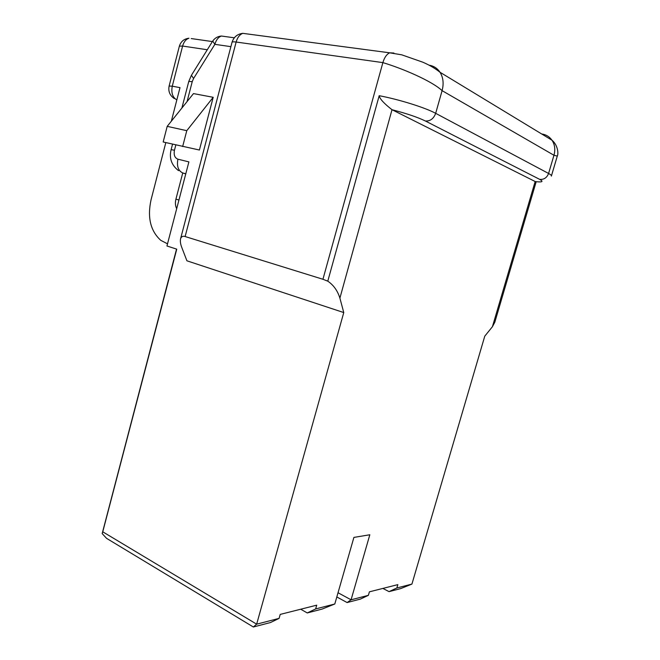 <?xml version="1.0" encoding="UTF-8"?>
<svg xmlns="http://www.w3.org/2000/svg" width="660" height="660" viewBox="0 0 660 660"><rect width="100%" height="100%" fill="white"/><g stroke="black" fill="none" stroke-linecap="round" stroke-linejoin="round"><path stroke-width="0.99" d="M382.866 588.423L389.045 591.632L400.719 588.588L411.923 584.092L484.77 336.163L492.418 326.725L494.827 322.195L536.192 181.698M389.045 591.632L396.858 587.977L411.923 584.092M396.858 587.977L397.84 584.628L369.402 591.83L368.387 595.328L360.36 599.107L347.111 602.563L336.823 596.962M392.37 109.89L535.351 181.607C542.371 182.383 543.815 181.632 539.674 179.363C543.889 179.751 546.868 177.787 548.584 173.464L435.674 113.33L442.093 90.651C431.871 80.965 402.212 68.376 382.874 62.617L322.938 279.271L327.789 281.168L379.195 95.7C379.69 98.769 383.955 103.438 392.007 109.717L339.9 298.114L343.761 312.56L256.658 624.17L279.089 618.379L280.211 614.41L316.717 605.17L315.645 608.941L334.801 603.999L353.9 537.405L369.823 534.765L351.079 599.8L368.387 595.328M338.027 592.746L351.079 599.8L347.111 602.563M102.754 531.812L102.176 533.585L106.565 538.345L253.358 627L256.658 624.17L102.754 531.812L176.756 249.158L166.955 245.99L188.892 161.89L177.911 159.184C174.743 157.905 173.588 154.927 174.463 150.241L175.832 144.952M167.524 243.829L160.792 240.347C150.488 230.992 147.238 217.503 151.033 199.881L165.817 142.601M176.682 208.708C175.304 205.904 175.048 202.727 175.915 199.18L182.737 172.969M176.831 99.932C172.573 97.4 171.055 92.829 172.276 86.196L179.999 87.631L171.344 121.192M551.438 175.874L557.288 156.098C558.558 154.011 558.063 145.266 551.991 140.225C549.623 136.868 546.406 134.813 542.338 134.062L544.409 135.63M393.871 53.023L389.647 52.816C386.644 54.277 384.384 57.544 382.874 62.617L236.14 42.025C237.443 37.488 239.654 34.592 242.773 33.338L245.182 33.66M343.761 312.56L186.92 260.807L181.797 247.492C180.444 244.027 180.048 241.082 180.609 238.648C181.417 236.527 182.927 235.826 185.122 236.536L322.938 279.271M551.991 140.225L552.007 140.242C554.845 144.631 555.497 149.638 553.963 155.257L548.584 173.464C550.778 174.644 551.711 175.527 551.372 176.113M557.288 156.098L553.963 155.257L442.093 90.651C443.933 83.663 443.248 77.542 440.047 72.295L440.03 72.27C437.357 68.277 433.711 65.926 429.074 65.2M536.11 181.69L535.351 181.607M327.789 281.168C333.539 285.062 337.573 290.705 339.9 298.114M213.197 97.3L193.487 93.588L167.194 126.357L163.168 141.982L199.411 150.026L213.197 97.3L186.78 130.68L167.194 126.357M279.089 618.379L270.493 622.537L253.358 627M334.801 603.999L322.105 609.081L307.263 612.95L300.704 609.221M307.263 612.95L315.645 608.941M176.542 249.084L102.176 533.585M212.718 41.052L214.871 44.335C216.125 39.955 218.295 37.183 221.38 36.028L223.724 36.349M182.655 146.553L186.78 130.68M535.161 181.5L492.418 326.725M178.951 199.988L175.915 199.18M179.371 46.15L182.606 46.051C183.802 41.877 185.914 39.278 188.941 38.239C184.057 38.833 180.873 41.473 179.371 46.15L169.117 86.039L172.276 86.196L182.606 46.051L207.298 49.756M212.38 41.58L191.218 38.56M185.122 236.536L236.14 42.025C233.681 41.695 232.32 41.77 232.048 42.248L232.023 42.347M539.674 179.363L425.362 120.994C430.204 121.283 433.645 118.734 435.674 113.33C425.403 107.695 399.044 99.437 379.195 95.7M425.362 120.994C417.664 117.232 406.543 113.47 392.007 109.717M187.077 101.582L192.25 81.601L193.586 78.474L214.871 44.335L230.893 46.654M185.765 173.885L182.919 173.035L185.79 173.77M182.919 173.035C178.282 170.899 176.608 166.287 177.911 159.184M193.586 78.474L191.408 75.314L188.76 81.477L192.25 81.601M234.316 37.801L221.38 36.028C217.577 36.407 214.632 38.181 212.528 41.341L191.623 74.968M174.463 150.241L171.113 149.638M169.117 86.039C168.085 91.27 169.81 95.436 174.273 98.554M180.609 238.648L232.048 42.248C233.755 37.026 237.328 34.056 242.773 33.338L389.647 52.816L401.75 54.829L422.812 62.197C429.577 65.125 435.319 68.491 440.047 72.295M440.03 72.27L552.007 140.242M188.76 81.477L181.88 108.058M172.532 144.177L171.121 149.622C169.042 158.202 171.509 165.214 178.538 170.651"/></g></svg>
